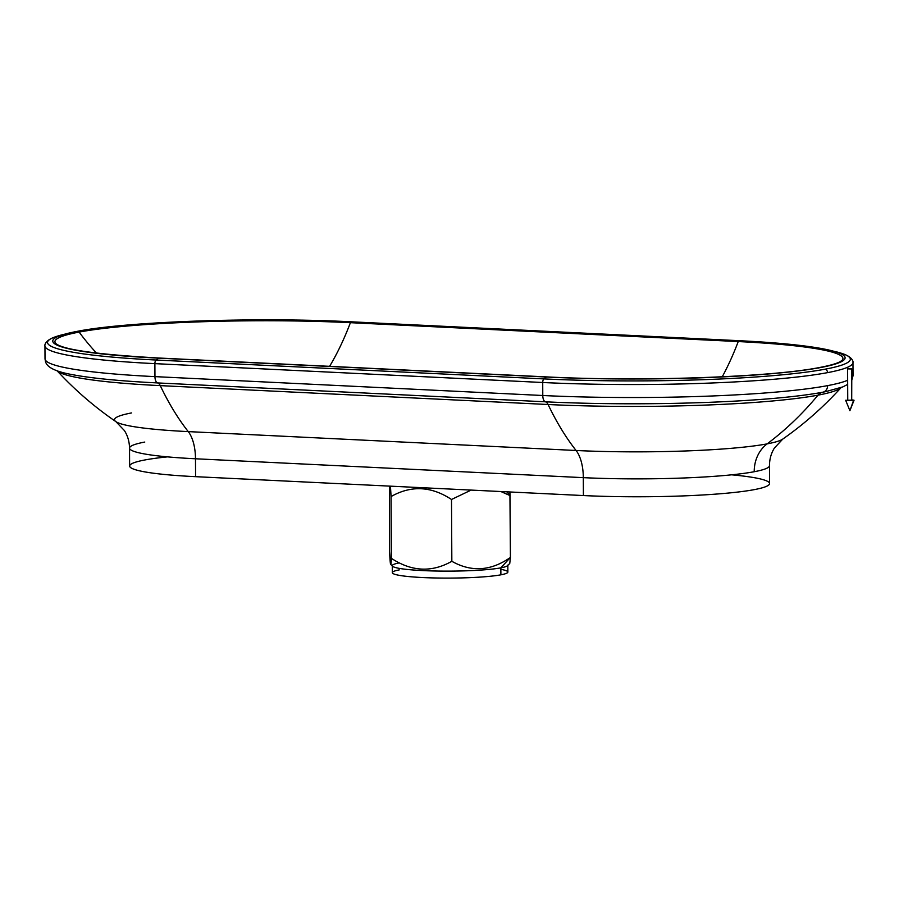 <?xml version="1.0" encoding="UTF-8"?>
<svg xmlns="http://www.w3.org/2000/svg" width="899" height="899" viewBox="0 0 899 899"><rect width="100%" height="100%" fill="white"/><g stroke="black" fill="none" stroke-linecap="round" stroke-linejoin="round"><path stroke-width="1.35" d="M510.104 495.607L506.879 491.832L510.104 495.607L509.913 491.978L510.418 557.425L500.844 567.853A57.772 5.742 -0.3 0 0 507.553 565.651L509.755 563.448L510.418 557.425C490.955 571.056 471.436 572.348 451.837 561.291C431.767 572.663 411.618 571.674 391.413 558.358L390.66 564.381L389.582 551.537L389.525 486.112L389.582 551.537C390.256 566.156 390.874 568.426 391.413 558.358L391.087 496.54C411.169 485.179 431.306 486.157 451.512 499.484L471.11 490.09L451.512 499.484L451.837 561.291C471.436 572.348 490.955 571.056 510.418 557.425L510.104 495.607L500.889 491.539L510.104 495.607M390.436 486.157L391.087 496.54L390.436 486.157M392.29 565.685L392.324 572.652A57.772 5.742 -0.3 0 0 435.903 577.99A57.772 5.742 -0.3 0 0 500.889 574.821L500.844 567.853A57.772 5.742 179.7 0 1 435.869 571.022A57.772 5.742 179.7 0 1 392.29 565.685A57.772 5.742 179.7 0 1 399.268 562.909M77.247 331.349A2.101 1.832 79.3 0 1 79.123 332.091A200.095 19.879 179.7 0 1 350.408 322.685A2.101 1 -87.2 0 1 351.161 321.82A2.101 1 -87.2 0 1 351.273 321.808A2.101 1 92.8 0 0 351.161 321.82L738.989 340.699A2.101 1 92.8 0 0 738.236 341.564A242.449 115.117 -87.2 0 1 722.245 376.793A242.449 115.117 92.8 0 0 738.236 341.564A200.095 19.879 179.7 0 1 842.206 360.196A200.095 19.879 -0.3 0 0 842.206 360.196A200.095 19.879 -0.3 0 0 738.236 341.564A2.101 1 -87.2 0 1 738.989 340.699A2.101 1 -87.2 0 1 739.102 340.687A2.101 1 92.8 0 0 738.989 340.699L351.161 321.82A2.101 1 92.8 0 0 350.408 322.685A200.095 19.879 -0.3 0 0 79.123 332.091A242.449 212.018 -100.7 0 0 96.53 353.105A242.449 212.018 79.3 0 1 79.123 332.091A200.095 19.879 -0.3 0 0 55.671 343.407A200.095 19.879 -0.3 0 0 55.682 343.407A200.095 19.879 179.7 0 1 79.123 332.091A2.101 1.832 -100.7 0 0 77.247 331.349A202.23 20.081 -0.3 0 0 67.301 333.495A202.23 20.081 -0.3 0 0 158.606 358.15A2.101 1 -87.2 0 1 158.865 358.038A2.101 1 -87.2 0 1 158.988 358.027A2.101 1 92.8 0 0 158.865 358.038A2.101 1 92.8 0 0 158.606 358.15L156.111 360.027A207.5 20.61 179.7 0 1 62.424 334.731A207.5 20.61 -0.3 0 0 156.111 360.027A3.506 1.663 92.8 0 0 154.886 363.634A3.506 1.663 -87.2 0 1 156.111 360.027L543.94 378.906A3.506 1.663 92.8 0 0 542.715 382.502A210.096 20.868 -0.3 0 0 827.552 372.636A3.506 3.057 -100.7 0 0 825.248 369.163A207.5 20.61 179.7 0 1 543.94 378.906L156.111 360.027L158.606 358.15L546.446 377.029A202.23 20.081 -0.3 0 0 820.618 367.534A2.101 1.832 -100.7 0 0 819.764 367.466A2.101 1.832 79.3 0 1 820.618 367.534A202.23 20.081 -0.3 0 0 830.474 350.408A202.23 20.081 -0.3 0 0 739.248 340.721A2.101 1 92.8 0 0 739.102 340.687A2.101 1 -87.2 0 1 739.248 340.721A202.23 20.081 179.7 0 1 830.474 350.408A202.23 20.081 179.7 0 1 820.618 367.534A202.23 20.081 179.7 0 1 546.446 377.029L158.606 358.15A202.23 20.081 179.7 0 1 67.301 333.495A202.23 20.081 179.7 0 1 77.247 331.349A202.23 20.081 179.7 0 1 351.116 321.831A202.23 20.081 -0.3 0 0 77.247 331.349M329.607 366.331A242.449 115.117 92.8 0 0 350.408 322.685L738.236 341.564L350.408 322.685A242.449 115.117 -87.2 0 1 329.607 366.331M731.584 474.818A126.051 12.519 179.7 0 1 744.956 491.135A126.051 12.519 179.7 0 1 583.406 495.551L583.316 477.65A35.016 16.62 92.8 0 0 576.079 450.489A350.149 166.248 -87.2 0 1 548.087 404.505A10.507 4.989 92.8 0 0 545.435 401.808A7.001 3.326 -87.2 0 1 542.782 395.504A210.096 20.868 -0.3 0 0 827.619 385.626A210.096 20.868 -0.3 0 0 847.645 380.266A210.096 20.868 179.7 0 1 827.619 385.626A7.001 6.124 79.3 0 1 822.832 392.2A7.001 6.124 -100.7 0 0 827.619 385.626A210.096 20.868 179.7 0 1 542.782 395.504A7.001 3.326 92.8 0 0 545.435 401.808A204.601 20.317 -0.3 0 0 822.832 392.2A10.507 9.181 -100.7 0 0 818 395.155A10.507 9.181 79.3 0 1 822.832 392.2A204.601 20.317 179.7 0 1 545.435 401.808A10.507 4.989 -87.2 0 1 548.087 404.505A199.084 19.778 -0.3 0 0 818 395.155A350.149 306.199 79.3 0 1 767.139 443.87A350.149 306.199 -100.7 0 0 818 395.155A199.084 19.778 179.7 0 1 548.087 404.505A350.149 166.248 92.8 0 0 576.079 450.489A140.918 13.991 -0.3 0 0 767.139 443.87A35.016 30.622 -100.7 0 0 754.216 471.728A35.016 30.622 79.3 0 1 767.139 443.87A140.918 13.991 179.7 0 1 576.079 450.489A35.016 16.62 -87.2 0 1 583.316 477.65A126.051 12.519 -0.3 0 0 754.216 471.728A126.051 12.519 -0.3 0 0 769.465 465.671A126.051 12.519 179.7 0 1 754.216 471.728A126.051 12.519 179.7 0 1 583.316 477.65L195.488 458.771A35.016 16.62 92.8 0 0 188.251 431.61A350.149 166.248 -87.2 0 1 160.258 385.626A10.507 4.989 92.8 0 0 157.606 382.929A7.001 3.326 -87.2 0 1 154.954 376.625A210.096 20.868 179.7 0 1 45.017 358.858A210.096 20.868 -0.3 0 0 154.954 376.625A7.001 3.326 92.8 0 0 157.606 382.929A204.601 20.317 179.7 0 1 72.516 374.669A204.601 20.317 -0.3 0 0 157.606 382.929A10.507 4.989 -87.2 0 1 160.258 385.626A199.084 19.778 179.7 0 1 57.087 370.77A199.084 19.778 -0.3 0 0 160.258 385.626A350.149 166.248 92.8 0 0 188.251 431.61A140.918 13.991 179.7 0 1 115.949 421.676A140.918 13.991 -0.3 0 0 188.251 431.61A35.016 16.62 -87.2 0 1 195.488 458.771L195.577 476.672A126.051 12.519 179.7 0 1 167.495 456.872M818.742 368.096A2.101 1.832 79.3 0 1 819.764 367.466C771.14 377.209 640.054 381.76 546.817 376.906A2.101 1 92.8 0 0 546.704 376.917A2.101 1 92.8 0 0 546.446 377.029A2.101 1 -87.2 0 1 546.704 376.917L158.865 358.038L546.704 376.917A2.101 1 -87.2 0 1 546.817 376.906L158.988 358.027C96.991 354.509 62.559 349.644 55.671 343.407M825.248 369.163A3.506 3.057 79.3 0 1 827.552 372.636A210.096 20.868 -0.3 0 0 852.96 362.544A210.096 20.868 179.7 0 1 827.552 372.636A210.096 20.868 179.7 0 1 542.715 382.502L154.886 363.634L154.954 376.625L542.782 395.504L154.954 376.625L154.886 363.634L542.715 382.502A3.506 1.663 -87.2 0 1 543.94 378.906L546.446 377.029L543.94 378.906A207.5 20.61 -0.3 0 0 825.248 369.163A207.5 20.61 -0.3 0 0 835.373 351.599A207.5 20.61 179.7 0 1 825.248 369.163M822.832 392.2A204.601 20.317 -0.3 0 0 825.698 391.638A204.601 20.317 179.7 0 1 822.832 392.2M351.385 321.831A2.101 1 92.8 0 0 351.273 321.808L739.102 340.687C781.343 342.789 811.808 346.036 830.474 350.408L844.127 354.206C852.971 357.588 853.342 362.128 852.96 362.544L853.027 375.535A210.096 20.868 179.7 0 1 851.836 377.771A210.096 20.868 -0.3 0 0 853.027 375.535L851.847 380.075M818 395.155A199.084 19.778 -0.3 0 0 841.082 387.57A199.084 19.778 179.7 0 1 818 395.155M767.139 443.87A140.918 13.991 -0.3 0 0 782.759 439.094A140.918 13.991 179.7 0 1 767.139 443.87M72.516 374.669L72.516 374.669C42.837 369.455 45.86 361.162 45.017 358.858L44.95 345.868A210.096 20.868 -0.3 0 0 154.886 363.634A210.096 20.868 179.7 0 1 44.95 345.868C44.568 345.463 44.883 340.912 53.693 337.428L77.336 331.326C126.568 321.482 257.687 316.954 351.273 321.808M144.773 442.061A126.051 12.519 179.7 0 0 129.523 448.118L129.613 466.019A126.051 12.519 -0.3 0 0 195.577 476.672L195.488 458.771A126.051 12.519 179.7 0 1 129.523 448.118A126.051 12.519 -0.3 0 0 195.488 458.771L583.316 477.65L583.406 495.551L195.577 476.672L583.406 495.551A126.051 12.519 -0.3 0 0 769.555 483.572L769.465 465.671C769.522 459.119 771.162 453.253 774.376 448.084L782.759 439.094C804.2 424.058 823.698 406.82 841.273 387.379M129.523 448.118C129.389 441.555 127.692 435.712 124.422 430.576L115.949 421.676A140.918 13.991 179.7 0 1 131.546 412.933M390.66 564.381L392.582 566.258A57.772 5.742 -0.3 0 0 438.678 571.067A57.772 5.742 -0.3 0 0 500.844 567.853L500.889 574.821A57.772 5.742 -0.3 0 0 507.868 572.045L507.834 565.078A57.772 5.742 179.7 0 1 500.844 567.853L510.418 557.425M451.512 499.484C431.306 486.157 411.169 485.179 391.087 496.54L391.413 558.358C411.618 571.674 431.767 572.663 451.837 561.291L451.512 499.484M500.855 569.348A57.772 5.742 179.7 0 1 500.889 574.821A57.772 5.742 179.7 0 1 422.552 577.54A57.772 5.742 179.7 0 1 399.313 569.876M576.079 450.489L188.251 431.61L576.079 450.489M548.087 404.505L160.258 385.626L548.087 404.505M545.435 401.808L157.606 382.929L545.435 401.808M542.782 395.504L542.715 382.502L542.782 395.504M854.05 400.224L851.949 399.853L854.05 400.224L849.903 410.686L853.544 400.415L845.656 400.269L853.544 400.415L849.903 410.686L845.656 400.269M851.701 400.122L847.746 400.246L851.701 400.325L851.533 368.961L847.588 368.882L851.791 368.86L851.701 400.325L851.791 368.86M847.836 368.781L851.533 368.961L847.836 368.781M842.206 360.196L840.374 361.555C836.913 363.522 830.047 365.488 819.764 367.466M825.698 391.638L842.869 386.885L847.667 384.412M115.949 421.676C94.35 406.865 74.673 389.829 56.895 370.579M847.588 368.882L847.746 400.246"/></g></svg>
